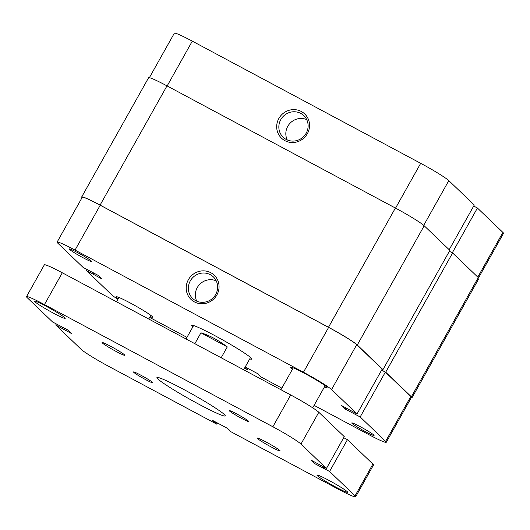 <?xml version="1.0" encoding="UTF-8"?>
<svg xmlns="http://www.w3.org/2000/svg" width="530" height="530" viewBox="0 0 530 530"><rect width="100%" height="100%" fill="white"/><g stroke="black" fill="none" stroke-linecap="round" stroke-linejoin="round"><path stroke-width="0.79" d="M81.686 196.961L148.599 77.731A27.414 1.981 -150.7 0 1 166.99 85.873L395.393 208.038A27.414 1.981 -150.7 0 1 424.192 225.773L449.871 250.365L382.958 369.595L357.286 345.003A27.414 1.981 -150.7 0 0 328.487 327.268L100.084 205.097A27.414 1.981 -150.7 0 0 81.686 196.961A27.414 1.981 -150.7 0 0 82.044 197.657M382.156 369.165L382.958 369.595M411.214 397.818A27.414 1.981 -150.7 0 0 411.989 397.758L478.901 278.535A27.414 1.981 -150.7 0 0 478.272 277.568L452.6 252.982L385.694 372.206L381.66 370.053M452.6 252.982L449.374 251.253M411.989 397.758A27.414 1.981 -150.7 0 0 411.366 396.798L385.694 372.206M307.36 133.692A16.774 16.112 133.8 0 1 284.928 140.669A16.774 16.112 133.8 0 1 278.866 118.455A16.774 16.112 133.8 0 1 301.298 111.486A16.774 16.112 133.8 0 1 307.36 133.692M280.787 119.634A14.946 14.356 -46.2 0 0 283.139 137.224A14.946 14.356 -46.2 0 0 306.174 133.215A14.946 14.356 -46.2 0 0 303.822 115.633A14.946 14.356 -46.2 0 0 280.787 119.634M306.704 119.608A14.946 14.356 -46.2 0 0 287.77 126.326A14.946 14.356 -46.2 0 0 287.24 139.933M452.295 252.817L477.424 208.032L502.891 232.418A26.765 1.934 29.3 0 1 503.5 233.359L478.537 277.839M477.424 208.032L473.701 206.037M149.374 77.678L174.337 33.198A26.765 1.934 29.3 0 1 192.291 41.141L167.149 85.953M395.552 208.124L420.694 163.313L192.291 41.141M420.694 163.313A26.765 1.934 29.3 0 1 448.811 180.624L474.277 205.017L449.188 249.716M192.814 326.937A34.463 2.491 29.3 0 1 192.397 326.56A34.463 2.491 29.3 0 1 191.781 325.235A34.463 2.491 29.3 0 1 219.87 338.365A34.463 2.491 29.3 0 1 250.942 357.869A34.463 2.491 29.3 0 1 251.737 358.883A34.463 2.491 29.3 0 1 249.743 358.883M373.776 435.011A12.793 0.921 29.3 0 1 374.074 435.382A12.793 0.921 29.3 0 1 364.382 431.069A12.793 0.921 29.3 0 1 352.046 423.384A12.793 0.921 29.3 0 1 351.821 422.894A12.793 0.921 29.3 0 1 362.248 427.77A12.793 0.921 29.3 0 1 373.776 435.011M188.382 279.694A16.774 16.112 133.8 0 1 210.814 272.725A16.774 16.112 133.8 0 1 216.876 294.938A16.774 16.112 133.8 0 1 194.437 301.908A16.774 16.112 133.8 0 1 188.382 279.694M215.69 294.461A14.946 14.356 -46.2 0 0 213.332 276.872A14.946 14.356 -46.2 0 0 190.303 280.88A14.946 14.356 -46.2 0 0 192.655 298.463A14.946 14.356 -46.2 0 0 215.69 294.461M91.293 261.045A12.793 0.921 29.3 0 1 91.584 261.416A12.793 0.921 29.3 0 1 81.898 257.103A12.793 0.921 29.3 0 1 69.562 249.418A12.793 0.921 29.3 0 1 69.331 248.928A12.793 0.921 29.3 0 1 79.758 253.804A12.793 0.921 29.3 0 1 91.293 261.045M150.089 316.609A20.889 1.51 -150.7 0 0 152.726 317.251A20.889 1.51 -150.7 0 0 152.249 316.516A20.889 1.51 -150.7 0 0 132.758 304.333A20.889 1.51 -150.7 0 0 116.289 296.807A20.889 1.51 -150.7 0 0 116.766 297.535A20.889 1.51 -150.7 0 0 118.21 298.721M324.413 386.986A20.889 1.51 -150.7 0 0 327.05 387.622A20.889 1.51 -150.7 0 0 326.573 386.893A20.889 1.51 -150.7 0 0 307.082 374.71A20.889 1.51 -150.7 0 0 290.612 367.177A20.889 1.51 -150.7 0 0 291.089 367.913A20.889 1.51 -150.7 0 0 292.534 369.092M216.22 280.847A14.946 14.356 -46.2 0 0 197.286 287.565A14.946 14.356 -46.2 0 0 196.749 301.179M86.887 269.459L86.311 270.479L111.777 294.872A26.765 1.934 -150.7 0 0 117.879 299.311M331.561 389.563L357.028 413.95L382.196 369.099L356.73 344.705L331.561 389.563A26.765 1.934 -150.7 0 0 303.452 372.245L328.62 327.394L100.216 205.223L75.041 250.081L303.452 372.245M244.535 368.158L247.437 369.708L248.1 368.529M149.645 317.397L186.964 337.365M75.041 250.081A26.765 1.934 -150.7 0 0 57.088 242.137L82.256 197.279A26.765 1.934 29.3 0 1 100.216 205.223M328.62 327.394A26.765 1.934 29.3 0 1 356.73 344.705M381.62 370.119L385.35 372.113L360.175 416.964L385.641 441.358L410.81 396.5L385.35 372.113M410.81 396.5A26.765 1.934 29.3 0 1 411.419 397.44L386.251 442.292A26.765 1.934 -150.7 0 0 385.641 441.358M86.311 270.479L101.873 278.919L98.202 275.395L83.164 267.464L57.697 243.071A26.765 1.934 -150.7 0 1 57.088 242.137M244.814 367.661L247.437 369.708M281.861 388.119L260.747 376.823L258.229 373.948L245.198 366.979M314.098 405.364L368.297 434.355A26.765 1.934 -150.7 0 0 386.251 442.292M357.028 413.95L341.466 405.516L345.136 409.034L360.175 416.964M246.298 367.568L245.913 368.251M345.812 407.835L345.136 409.034M354.318 412.499L353.749 413.526M93.677 272.976L93.008 274.169M93.366 272.811L92.743 273.917M200.943 332.82L227.277 346.905C218.128 340.015 209.357 335.318 200.943 332.82L194.848 343.685M227.277 346.905L221.176 357.77M110.843 346.408A13.058 0.941 -150.7 0 0 102.085 342.532A13.058 0.941 -150.7 0 0 116.09 351.436A13.058 0.941 -150.7 0 0 124.855 355.312A13.058 0.941 -150.7 0 0 110.843 346.408M266.073 442.007A13.058 0.941 -150.7 0 0 257.315 438.131A13.058 0.941 -150.7 0 0 271.32 447.035A13.058 0.941 -150.7 0 0 280.085 450.904A13.058 0.941 -150.7 0 0 266.073 442.007M236.744 413.917A11.097 0.802 -150.7 0 0 229.304 410.624A11.097 0.802 -150.7 0 0 241.21 418.19A11.097 0.802 -150.7 0 0 248.656 421.489A11.097 0.802 -150.7 0 0 236.744 413.917M140.953 375.247A11.097 0.802 -150.7 0 0 133.507 371.954A11.097 0.802 -150.7 0 0 145.419 379.52A11.097 0.802 -150.7 0 0 152.865 382.812A11.097 0.802 -150.7 0 0 140.953 375.247M46.295 306.34A17.622 1.272 -150.7 0 0 34.47 301.113A17.622 1.272 -150.7 0 0 53.384 313.131A17.622 1.272 -150.7 0 0 65.21 318.364A17.622 1.272 -150.7 0 0 46.295 306.34M328.779 480.306A17.622 1.272 -150.7 0 0 316.953 475.079A17.622 1.272 -150.7 0 0 335.868 487.096A17.622 1.272 -150.7 0 0 347.693 492.33A17.622 1.272 -150.7 0 0 328.779 480.306M183.208 389.179A39.167 2.829 -150.7 0 0 156.926 377.552A39.167 2.829 -150.7 0 0 198.955 404.264A39.167 2.829 -150.7 0 0 225.237 415.884A39.167 2.829 -150.7 0 0 183.208 389.179M300.974 444.067L326.44 468.454L344.281 436.66L318.815 412.274L300.974 444.067A26.765 1.934 -150.7 0 0 272.864 426.756L44.454 304.584A26.765 1.934 -150.7 0 0 26.5 296.641A26.765 1.934 -150.7 0 0 27.11 297.582L52.576 321.968L67.615 329.898L71.292 333.423L55.723 324.983L81.189 349.376A26.765 1.934 -150.7 0 0 109.306 366.687L216.849 424.212L217.512 423.033M343.705 437.687L347.435 439.675L329.587 471.468L355.054 495.861L372.895 464.068L347.435 439.675M372.895 464.068A26.765 1.934 29.3 0 1 373.504 465.002L355.663 496.802A26.765 1.934 -150.7 0 0 355.054 495.861M26.5 296.641L44.341 264.848A26.765 1.934 29.3 0 1 62.302 272.791L44.454 304.584M272.864 426.756L290.705 394.956L62.302 272.791M290.705 394.956A26.765 1.934 29.3 0 1 318.815 412.274M56.299 323.962L55.723 324.983M228.808 429.565L230.159 431.327L337.709 488.859A26.765 1.934 -150.7 0 0 355.663 496.802M326.44 468.454L310.878 460.02L314.548 463.538L329.587 471.468M228.635 429.87L229.742 430.466L227.642 428.452L212.119 420.151L216.849 424.212M215.717 422.072L215.332 422.755M214.604 421.476L214.219 422.165M63.09 327.48L62.421 328.68M62.779 327.315L62.156 328.428M323.737 467.009L323.161 468.03M315.224 462.345L314.548 463.538M424.192 225.773L357.286 345.003M395.393 208.038L328.487 327.268M478.272 277.568L411.366 396.798M166.99 85.873L100.084 205.097M477.808 277.124L502.891 232.418M448.811 180.624L423.715 225.343M193.596 325.546L186.056 338.981M250.524 357.492L243.628 369.774M150.805 315.337L148.738 319.02M325.128 385.708L312.713 407.828M293.249 367.82L280.946 389.742M118.925 297.449L116.494 301.775"/></g></svg>
